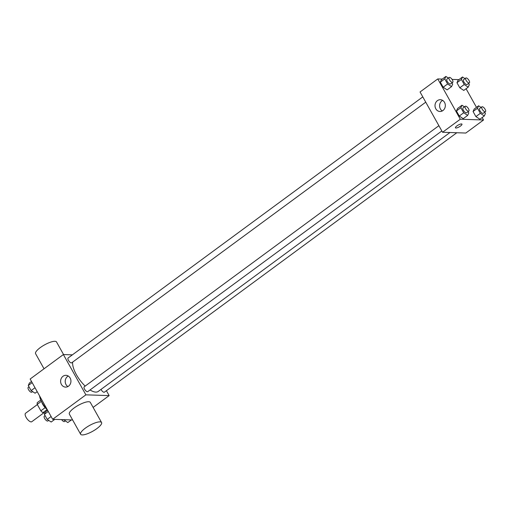 <?xml version="1.0" encoding="UTF-8"?>
<svg xmlns="http://www.w3.org/2000/svg" width="511" height="511" viewBox="0 0 511 511"><rect width="100%" height="100%" fill="white"/><g stroke="black" fill="none" stroke-linecap="round" stroke-linejoin="round"><path stroke-width="0.77" d="M37.354 404.571L25.55 413.258A5.251 2.095 53.6 0 0 26.521 418.068A5.251 2.095 53.6 0 0 31.126 421.894A5.251 2.095 53.6 0 0 31.778 421.716L44.003 412.709M45.16 407.663L40.854 410.831L37.246 404.373A7.128 2.842 53.6 0 1 37.277 402.604L40.791 400.017M45.077 412.747L42.905 412.671A7.128 2.842 53.6 0 1 40.854 410.831M47.184 409.522L42.905 412.671M47.204 409.541A7.499 2.996 -126.4 0 1 41.659 401.85M41.391 401.32L37.246 404.373M39.577 395.891A13.503 5.385 53.6 0 0 47.114 409.375M72.632 419.965L52.659 419.301L30.143 379.015L63.377 354.551L72.377 354.851M106.409 390.704L109.15 395.61L93.117 407.414M90.045 389.95A20.28 8.093 53.6 0 0 95.774 392.103A20.28 8.093 53.6 0 0 98.284 391.413L449.98 132.509M72.626 362.12A20.28 8.093 53.6 0 0 85.177 386.086M109.15 395.61L85.893 394.837L63.377 354.551M422.795 96.886L68.123 357.987A3.002 1.194 53.6 0 0 68.678 360.74A3.002 1.194 53.6 0 0 71.304 362.925A3.002 1.194 53.6 0 0 71.674 362.823L425.746 102.168M101.012 389.408A3.002 1.194 53.6 0 0 104.033 392.276A3.002 1.194 53.6 0 0 104.404 392.18L456.821 132.739M441.843 130.969L87.777 391.624A3.002 1.194 -126.4 0 1 85.03 389.919A3.002 1.194 -126.4 0 1 84.219 386.789L438.892 125.693M85.893 394.837L52.659 419.301M68.538 386.169A5.902 5.161 91.9 0 1 65.574 387.114A5.902 5.161 91.9 0 1 60.611 381.046A5.902 5.161 91.9 0 1 65.97 375.323A5.902 5.161 91.9 0 1 70.754 379.628A5.902 5.161 91.9 0 1 68.538 386.169M80.61 434.241L69.355 414.102A12.002 3.302 -29.2 0 1 76.03 406.673A12.002 3.302 -29.2 0 1 88.69 401.723A12.002 3.302 -29.2 0 1 90.306 402.393L101.568 422.533A12.002 3.302 -29.2 0 1 92.702 431.271A12.002 3.302 -29.2 0 1 80.61 434.241A12.002 3.302 -29.2 0 1 87.292 426.813A12.002 3.302 -29.2 0 1 99.952 421.862A12.002 3.302 -29.2 0 1 101.568 422.533M63.575 354.557L56.536 341.968A12.002 3.302 150.8 0 0 44.451 344.938A12.002 3.302 150.8 0 0 35.585 353.676L44.035 368.795M67.893 386.578A5.902 5.161 91.9 0 1 65.21 381.2A5.902 5.161 91.9 0 1 68.244 376.019M482.173 117.53L483.547 119.989L465.828 133.039L442.564 132.266L420.048 91.98L437.774 78.93L442.283 79.084M466.077 88.729L476.488 107.355M451.973 82.859L452.695 84.149L451.571 86.608L447.138 89.872L443.178 87.24L440.329 82.156L441.453 79.697L445.886 76.433L448.351 78.068M484.703 112.216L485.424 113.506L484.3 115.965L479.867 119.229L475.901 116.597L473.058 111.513L474.182 109.054L478.615 105.79L481.081 107.425M452.069 79.409L458.916 79.633M483.547 119.989L460.29 119.216L437.774 78.93M468.6 83.414L469.322 84.705L468.204 87.164L463.771 90.421L459.804 87.796L456.962 82.705L458.086 80.246L462.512 76.989L464.984 78.624M468.07 111.66L468.791 112.95L467.667 115.409L463.241 118.673L459.274 116.048L456.432 110.957L457.549 108.498L461.982 105.234L464.454 106.876M460.29 119.216L442.564 132.266M442.935 110.548A5.902 5.161 91.9 0 1 439.971 111.494A5.902 5.161 91.9 0 1 435.014 105.426A5.902 5.161 91.9 0 1 440.367 99.702A5.902 5.161 91.9 0 1 445.151 104.008A5.902 5.161 91.9 0 1 442.935 110.548M461.465 123.943A3.749 1.035 -29.2 0 1 461.97 124.154A3.749 1.035 -29.2 0 1 459.197 126.881A3.749 1.035 -29.2 0 1 455.422 127.814A3.749 1.035 -29.2 0 1 457.511 125.489A3.749 1.035 -29.2 0 1 461.465 123.943M461.97 124.154A3.749 1.035 -29.2 0 1 459.197 126.881A3.749 1.035 -29.2 0 1 455.422 127.807M442.29 110.951A5.902 5.161 91.9 0 1 439.607 105.579A5.902 5.161 91.9 0 1 442.641 100.392M467.667 115.409L463.701 112.784L460.858 107.693L461.982 105.234M465.259 106.275L463.049 107.91A3.002 1.194 53.6 0 0 463.605 110.657A3.002 1.194 53.6 0 0 466.23 112.842A3.002 1.194 53.6 0 0 466.607 112.739L468.817 111.111A3.002 1.194 53.6 0 0 468.006 107.981A3.002 1.194 53.6 0 0 465.259 106.275A3.002 1.194 53.6 0 0 465.815 109.028A3.002 1.194 53.6 0 0 468.446 111.213A3.002 1.194 53.6 0 0 468.817 111.111M463.241 118.673L459.274 116.048L456.432 110.957L457.549 108.498M463.701 112.784L459.274 116.048M460.858 107.693L456.432 110.957M451.571 86.608L447.604 83.983L444.762 78.892L445.886 76.433M449.163 77.474L446.946 79.103A3.002 1.194 53.6 0 0 447.502 81.856A3.002 1.194 53.6 0 0 450.134 84.04A3.002 1.194 53.6 0 0 450.504 83.938L452.72 82.309A3.002 1.194 53.6 0 0 451.909 79.179A3.002 1.194 53.6 0 0 449.163 77.474A3.002 1.194 53.6 0 0 449.718 80.227A3.002 1.194 53.6 0 0 452.35 82.405A3.002 1.194 53.6 0 0 452.72 82.309M447.138 89.872L443.178 87.24L440.329 82.156L441.453 79.697M447.604 83.983L443.178 87.24M444.762 78.892L440.329 82.156M484.3 115.965L480.334 113.333L477.491 108.249L478.615 105.79M481.892 106.831L479.676 108.46A3.002 1.194 53.6 0 0 480.231 111.213A3.002 1.194 53.6 0 0 482.863 113.397A3.002 1.194 53.6 0 0 483.234 113.295L485.45 111.66A3.002 1.194 53.6 0 0 484.632 108.536A3.002 1.194 53.6 0 0 481.892 106.831A3.002 1.194 53.6 0 0 482.448 109.584A3.002 1.194 53.6 0 0 485.08 111.762A3.002 1.194 53.6 0 0 485.45 111.66M479.867 119.229L475.901 116.597L473.058 111.513L474.182 109.054M480.334 113.333L475.901 116.597M477.491 108.249L473.058 111.513M468.204 87.164L464.237 84.532L461.395 79.448L462.512 76.989M465.796 78.03L463.579 79.659A3.002 1.194 53.6 0 0 464.135 82.412A3.002 1.194 53.6 0 0 466.767 84.59A3.002 1.194 53.6 0 0 467.137 84.487L469.353 82.859A3.002 1.194 53.6 0 0 468.536 79.735A3.002 1.194 53.6 0 0 465.796 78.03A3.002 1.194 53.6 0 0 466.351 80.776A3.002 1.194 53.6 0 0 468.983 82.961A3.002 1.194 53.6 0 0 469.353 82.859M463.771 90.421L459.804 87.796L456.962 82.705L458.086 80.246M464.237 84.532L459.804 87.796M461.395 79.448L456.962 82.705M54.779 419.371L51.177 422.022L47.21 419.39L44.368 414.306L45.492 411.847L47.619 410.282M51.106 416.522L47.21 419.39M48.264 411.438L44.368 414.306M45.089 415.596L44.342 416.146A3.002 1.194 53.6 0 0 44.898 418.899A3.002 1.194 53.6 0 0 47.529 421.083A3.002 1.194 53.6 0 0 47.9 420.981L48.711 420.381M37.207 391.65L35.08 393.215L31.114 390.589L28.271 385.498L29.395 383.039L31.522 381.474M35.01 387.721L31.114 390.589M32.167 382.637L28.271 385.498M28.993 386.795L28.246 387.344A3.002 1.194 53.6 0 0 28.801 390.097A3.002 1.194 53.6 0 0 31.427 392.276A3.002 1.194 53.6 0 0 31.803 392.18L32.608 391.579M71.406 419.927L67.81 422.571L63.69 419.665M64.194 419.684L63.843 419.946M61.627 419.601A3.002 1.194 53.6 0 0 64.156 421.632A3.002 1.194 53.6 0 0 64.527 421.53L65.338 420.936"/></g></svg>
